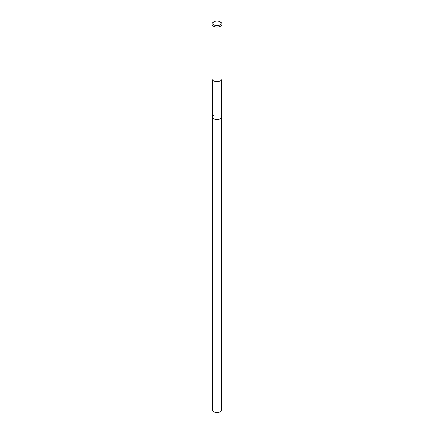 <?xml version="1.0" encoding="UTF-8"?>
<svg xmlns="http://www.w3.org/2000/svg" width="434" height="434" viewBox="0 0 434 434"><rect width="100%" height="100%" fill="white"/><g stroke="black" fill="none" stroke-linecap="round" stroke-linejoin="round"><path stroke-width="0.65" d="M212.514 80.019L212.514 409.908A4.486 2.588 0 0 0 215.286 412.3A4.486 2.588 0 0 0 220.174 411.741A4.486 2.588 0 0 0 221.486 409.908L221.486 116.963A4.486 2.588 180 0 1 220.174 118.797A4.486 2.588 180 0 1 215.286 119.355A4.486 2.588 180 0 1 212.514 116.963A4.486 2.588 180 0 1 213.826 115.129M212.514 116.963A4.486 2.588 0 0 0 215.286 119.355A4.486 2.588 0 0 0 220.174 118.797A4.486 2.588 0 0 0 221.486 116.963L221.486 80.019M211.976 24.163L211.976 78.711A5.024 2.902 0 0 0 215.08 81.391A5.024 2.902 0 0 0 220.553 80.762A5.024 2.902 0 0 0 222.024 78.711L222.024 24.163A5.024 2.902 180 0 1 220.553 26.214A5.024 2.902 180 0 1 215.08 26.843A5.024 2.902 180 0 1 211.976 24.163A5.024 2.902 180 0 1 213.447 22.112L214.157 21.7A4.02 2.322 180 0 1 219.843 21.7A4.02 2.322 180 0 1 219.843 24.982A4.02 2.322 180 0 1 214.157 24.982A4.02 2.322 180 0 1 214.157 21.7L213.447 22.112M219.843 21.7L220.553 22.112A5.024 2.902 180 0 1 222.024 24.163"/></g></svg>
